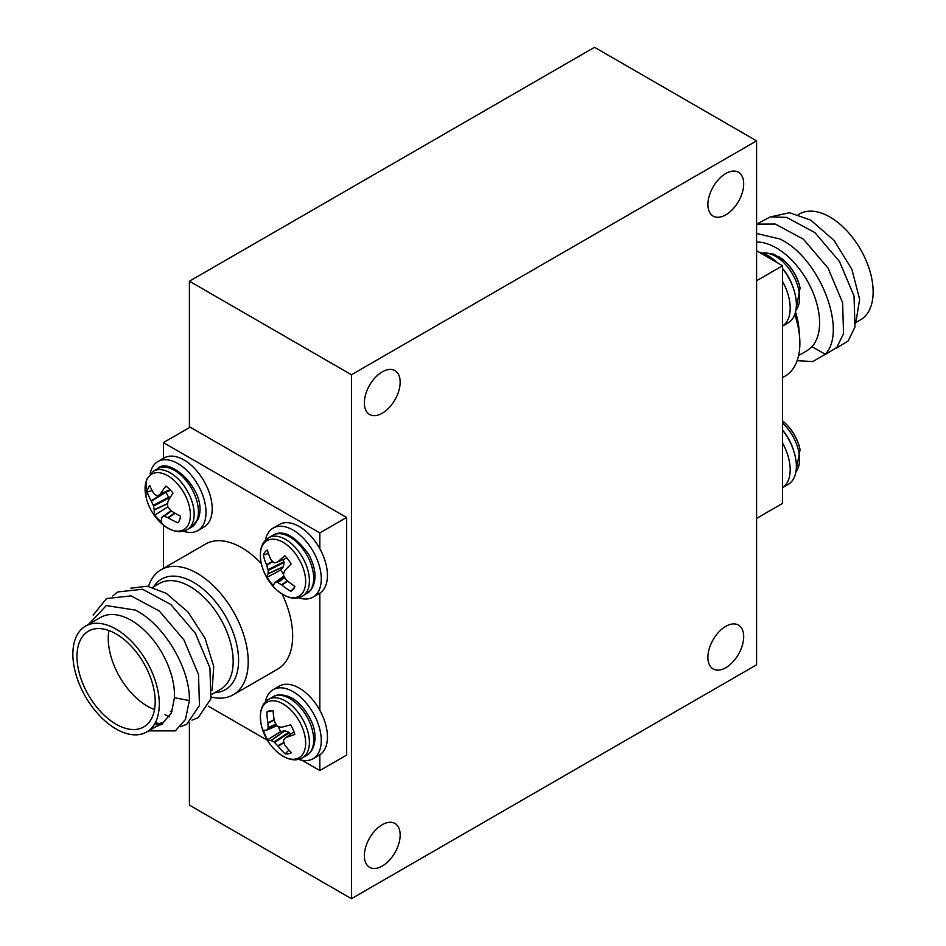 <?xml version="1.0" encoding="UTF-8"?>
<svg xmlns="http://www.w3.org/2000/svg" width="946" height="946" viewBox="0 0 946 946"><rect width="100%" height="100%" fill="white"/><g stroke="black" fill="none" stroke-linecap="round" stroke-linejoin="round"><path stroke-width="1.42" d="M795.823 310.678L800.068 287.998A32.058 18.506 -120 0 0 784.4 260.86L784.4 260.86A32.058 18.506 -120 0 0 778.783 256.638M800.068 449.598L800.068 449.598A32.058 18.506 -120 0 0 784.4 422.46L784.4 422.46A32.058 18.506 -120 0 0 782.578 420.911L784.4 422.46A50.907 50.907 0 0 1 800.068 449.598L795.823 472.279M161.79 522.18A23.745 13.705 60 0 1 158.124 519.035A23.745 13.705 60 0 1 154.742 515.144A50.895 20.043 -40.8 0 1 154.245 510.048L154.21 509.752A50.587 32.874 -57.7 0 1 153.583 506.157L153.311 505.341A50.587 43.646 -124.9 0 1 151.395 501.144L151.194 500.753A50.895 40.087 -163.1 0 1 147.209 492.121A23.745 13.705 60 0 1 148.096 488.396A23.745 13.705 60 0 1 149.775 485.464A50.895 34.955 24.6 0 0 153.938 493.658L154.174 493.93A50.587 25.258 2.1 0 0 156.977 495.858L157.544 495.881A50.587 4.328 -27.3 0 1 160.229 494.167L160.465 493.918A50.895 20.043 -40.8 0 1 165.94 486.09A23.745 13.705 60 0 1 173 493.138A50.895 14.923 130.8 0 0 167.974 501.404L167.856 501.794A50.587 27.777 113.7 0 0 167.584 505.909L167.856 506.713A50.587 38.561 56.2 0 0 170.67 510.402L171.013 510.71A50.895 34.955 24.6 0 0 180.532 516.149A23.745 13.705 60 0 1 179.645 519.886A23.745 13.705 60 0 1 177.966 522.819A50.895 40.087 -163.1 0 1 168.282 517.805L167.891 517.604A50.587 30.355 173.4 0 1 164.19 516.197L163.623 516.185A50.587 0.769 144.5 0 1 161.849 517.367L161.754 517.545A50.895 14.923 130.8 0 0 161.79 522.18M187.154 529.677A33.76 19.488 60 0 0 192.712 522.819A33.76 19.488 60 0 0 178.451 479.255A33.76 19.488 60 0 0 153.394 471.203L146.606 479.445L145.932 496.402A32.058 18.506 60 0 1 146.453 480.639A32.058 18.506 60 0 1 175.507 481.786A32.058 18.506 60 0 1 189.046 523.15A32.058 18.506 60 0 1 161.6 523.54L161.6 523.54C171.415 531.664 179.941 533.71 187.154 529.677L191.447 527.206L198.234 518.952C209.042 491.021 168.151 455.345 157.686 468.719A33.76 19.488 60 0 1 182.732 476.784A33.76 19.488 60 0 1 196.993 520.347A33.76 19.488 60 0 1 191.447 527.206M156.977 495.858L170.54 490.194M291.368 752.614A23.745 13.705 60 0 1 288.495 753.773A23.745 13.705 60 0 1 285.136 753.856A50.895 43.185 -98.8 0 1 278.124 746.169L277.817 745.826A50.587 42.877 -141.8 0 1 274.636 742.468L274.021 741.971A50.587 25.306 166.6 0 1 271.266 740.564L271.041 740.482A50.895 10.512 152.3 0 1 267.635 739.784A23.745 13.705 60 0 1 265.187 735.054A23.745 13.705 60 0 1 263.449 730.17A50.895 5.392 -19.5 0 0 266.583 730.253L266.737 730.158A50.587 10.69 -32.5 0 1 268.049 728.29L268.167 727.64A50.587 36.823 -66.5 0 1 268.014 723.335L267.978 722.886A50.895 43.185 -98.8 0 1 266.878 711.936A23.745 13.705 60 0 1 269.716 710.789A23.745 13.705 60 0 1 273.098 710.694A50.895 38.065 76.8 0 0 274.6 721.573L274.766 721.999A50.587 37.781 42.7 0 0 277.036 725.878L277.663 726.374A50.587 20.209 -4.9 0 0 281.305 727.261L281.672 727.249A50.895 5.392 -19.5 0 0 290.611 724.766A23.745 13.705 60 0 1 293.059 729.496A23.745 13.705 60 0 1 294.797 734.38A50.895 10.512 152.3 0 1 286.13 737.478L285.834 737.655A50.587 5.605 139.3 0 0 283.623 740.056L283.504 740.694A50.587 31.726 105 0 0 284.557 744.478L284.746 744.845A50.895 38.065 76.8 0 0 291.368 752.614M276.847 751.68A50.907 50.907 0 0 1 261.179 724.541L261.179 724.541A32.058 18.506 60 0 1 273.477 700.785A32.058 18.506 60 0 1 301.809 726.292A32.058 18.506 60 0 1 301.348 755.984A32.058 18.506 60 0 1 276.847 751.68L276.847 751.68C286.662 759.804 295.187 761.849 302.413 757.817L306.693 755.334C316.283 749.93 317.336 733.162 311.151 720.852C303.701 704.876 292.964 697.746 287.868 696.28C281.4 694.281 276.421 694.47 272.933 696.859A33.76 19.488 60 0 1 276.492 695.535A33.76 19.488 60 0 1 309.626 722.153A33.76 19.488 60 0 1 306.693 755.334M273.429 585.633A23.745 13.705 60 0 1 270.036 581.743A23.745 13.705 60 0 1 267.115 577.297A50.895 11.352 -33 0 1 268.085 573.832L268.12 573.583A50.587 26.003 -47.4 0 1 268.215 570.45L268.073 569.669A50.587 43.031 -100.3 0 1 266.701 565.247L266.547 564.809A50.895 43.008 -143.3 0 1 263.319 554.983A23.745 13.705 60 0 1 264.998 552.038A23.745 13.705 60 0 1 267.387 550.028A50.895 37.887 41.5 0 0 270.875 559.547L271.1 559.89A50.587 31.253 13.8 0 0 273.855 562.622L274.47 562.823A50.587 4.765 -20 0 0 277.616 562.019L277.923 561.841A50.895 11.352 -33 0 1 284.817 555.728A23.745 13.705 60 0 1 291.132 564.053A50.895 6.232 138.8 0 0 284.64 570.71L284.45 571.041A50.587 20.907 124 0 0 283.457 574.695L283.599 575.475A50.587 37.946 75.5 0 0 285.869 579.378L286.165 579.732A50.895 37.887 41.5 0 0 294.916 586.378A23.745 13.705 60 0 1 293.248 589.323A23.745 13.705 60 0 1 293.024 589.571A23.745 13.705 60 0 1 290.86 591.321A50.895 43.008 -143.3 0 1 281.849 584.995L281.47 584.734A50.587 36.35 -174.8 0 1 277.817 582.523L277.202 582.322A50.587 9.862 151.8 0 1 274.955 582.606L274.801 582.689A50.895 6.232 138.8 0 0 273.429 585.633M283.02 559.642L284.072 562.503L283.362 566.666L280.726 570.012A19.488 11.257 -120 0 0 282.901 573.264A19.488 11.257 -120 0 0 283.599 574.151M302.058 593.603A32.058 18.506 60 0 1 276.847 590.079L276.847 590.079A32.058 18.506 60 0 1 261.179 562.941L261.179 562.941A32.058 18.506 60 0 1 263.934 543.276A32.058 18.506 60 0 1 295.258 553.505A32.058 18.506 60 0 1 302.058 593.603M277.616 562.019L286.839 557.915M771.605 216.669L789.496 212.708L810.722 220.099L834.136 240.532L851.826 269.172L859.654 299.314L855.681 323.497M798.59 355.601L807.269 350.588L811.975 346.697A61.123 35.286 -120 0 0 814.624 296.713A61.123 35.286 -120 0 0 776.37 247.947A61.123 35.286 -120 0 0 756.587 242.058M811.975 346.697L825.255 354.23C847.675 331.183 820.182 257.962 779.859 238.96L756.587 233.485M782.578 377.608L784.92 376.26A72.18 41.671 -120 0 0 794.758 314.545M798.459 214.529L799.358 213.997A61.123 35.286 60 0 1 829.914 217.024A61.123 35.286 60 0 1 869.847 270.887A61.123 35.286 60 0 1 860.482 319.866L856.272 322.302M85.518 626.134A61.123 35.286 -120 0 0 76.153 675.113A61.123 35.286 -120 0 0 116.086 728.976A61.123 35.286 -120 0 0 146.642 732.003A61.123 35.286 -120 0 0 156.007 683.024A61.123 35.286 -120 0 0 116.086 629.161A61.123 35.286 -120 0 0 85.518 626.134L100.714 617.36A61.123 35.286 60 0 1 131.269 620.387A61.123 35.286 60 0 1 174.442 697.722L171.38 713.13L163.185 722.448L153.95 724.979M174.442 697.722L189.354 700.572C190.383 668.917 164.178 624.372 135.278 610.064L106.307 605.582L88.51 624.407M161.837 723.229L162.783 723.879L162.688 722.732L146.642 732.003M155.605 726.824L162.783 723.879M130.844 588.164L147.28 586.201L166.141 593.284L187.947 611.956L205.034 638.231L213.737 666.504L212.105 690.509M148.498 586.39A72.18 41.671 60 0 1 161.08 569.74A72.18 41.671 60 0 1 197.17 573.311A72.18 41.671 60 0 1 244.328 636.918A72.18 41.671 60 0 1 233.26 694.766A72.18 41.671 60 0 1 211.277 697.036M261.321 563.591A72.18 41.671 -120 0 0 241.62 547.651A72.18 41.671 -120 0 0 205.53 544.068L161.08 569.74M116.086 724.222A55.306 31.928 -120 0 0 143.733 726.954A55.306 31.928 -120 0 0 152.211 682.645A55.306 31.928 -120 0 0 116.086 633.915A55.306 31.928 -120 0 0 88.427 631.171A55.306 31.928 -120 0 0 79.961 675.491A55.306 31.928 -120 0 0 116.086 724.222M108.92 630.544A55.306 31.928 -120 0 0 147.363 706.154A55.306 31.928 -120 0 0 154.529 709.524M171.959 711.806L170.422 711.546M172.089 711.463L170.919 711.262M725.795 667.699A25.317 14.616 120 0 0 742.338 645.385A25.317 14.616 120 0 0 738.459 625.093A25.317 14.616 120 0 0 725.795 626.347A25.317 14.616 120 0 0 709.264 648.66A25.317 14.616 120 0 0 713.142 668.952A25.317 14.616 120 0 0 725.795 667.699M725.795 214.86A25.317 14.616 120 0 0 742.338 192.546A25.317 14.616 120 0 0 738.459 172.255A25.317 14.616 120 0 0 725.795 173.508A25.317 14.616 120 0 0 709.264 195.822A25.317 14.616 120 0 0 713.142 216.114A25.317 14.616 120 0 0 725.795 214.86M382.255 413.213A25.317 14.616 120 0 0 398.798 390.899A25.317 14.616 120 0 0 394.908 370.607A25.317 14.616 120 0 0 382.255 371.861A25.317 14.616 120 0 0 365.712 394.175A25.317 14.616 120 0 0 369.59 414.466A25.317 14.616 120 0 0 382.255 413.213M382.255 866.051A25.317 14.616 120 0 0 398.798 843.737A25.317 14.616 120 0 0 394.908 823.446A25.317 14.616 120 0 0 382.255 824.699A25.317 14.616 120 0 0 365.712 847.013A25.317 14.616 120 0 0 369.59 867.305A25.317 14.616 120 0 0 382.255 866.051M233.26 694.766L277.71 669.094A72.18 41.671 -120 0 0 282.133 594.112M298.605 759.342A39.874 23.023 -120 0 0 313.008 758.751L319.18 755.18A39.874 23.023 -120 0 0 319.831 754.79A39.874 23.023 -120 0 0 319.831 710.28A39.874 23.023 -120 0 0 279.307 686.122L273.134 689.681A39.874 23.023 -120 0 0 265.424 701.861M319.831 710.28L319.831 593.189A39.874 23.023 -120 0 0 319.831 548.68A39.874 23.023 -120 0 0 279.307 524.522L273.134 528.093A39.874 23.023 -120 0 0 265.424 540.261M298.605 597.742A39.874 23.023 -120 0 0 313.008 597.151L319.18 593.591A39.874 23.023 -120 0 0 319.831 593.189M319.831 548.68L319.831 532.917L163.422 442.61L163.422 458.349M183.358 531.203A39.874 23.023 -120 0 0 197.761 530.611L203.934 527.052A39.874 23.023 -120 0 0 203.934 481.006A39.874 23.023 -120 0 0 164.06 457.982L157.887 461.553A39.874 23.023 -120 0 0 150.178 473.721M163.422 525.089L163.422 568.392M208.368 706.213L267.446 740.316M301.975 760.253L319.831 770.564L319.831 754.79M756.587 250.737L782.578 265.743L782.578 503.39L756.587 518.396M756.587 140.859L351.463 374.758L351.463 898.7L756.587 664.802L756.587 140.859L594.537 47.3L189.413 281.199L189.413 427.604M189.413 722.508L189.413 805.141L351.463 898.7M351.463 374.758L189.413 281.199M319.831 770.564L346.579 755.109L346.579 517.462L190.17 427.166L163.422 442.61M189.354 700.572L185.487 719.445L175.341 730.88L148.345 730.903M93.122 615.089L106.555 598.534L131.127 595.874L159.354 611.069L183.926 639.898L198.506 674.498L199.464 705.432L186.776 724.281L180.58 726.741M159.33 724.116L155.487 722.318M112.669 595.933L117.99 591.924L142.562 589.263L170.788 604.47L195.361 633.3L209.941 667.888L210.899 698.834L198.211 717.683L192.014 720.143M169.251 716.843L164.994 714.679M319.831 532.917L346.579 517.462M836.098 348.27L848.195 340.927L854.983 326.973L854.037 296.027L839.445 261.439L814.873 232.598L786.646 217.403L770.328 216.918L756.765 224.06M824.664 354.868L836.761 347.537L843.56 333.571L842.602 302.625L828.01 268.037L803.438 239.208L775.212 224.013L756.587 224.107M797.135 360.686L812.851 361.561L825.255 354.23M782.578 265.743L756.587 280.749M294.537 587.265L290.86 591.321M280.726 570.012L267.115 577.297M268.439 553.552L263.319 554.983M288.944 750.095L285.136 753.856M278.301 726.54A19.488 11.257 -120 0 0 280.702 731.565L284.852 730.82L288.802 732.18L290.552 734.191M272.744 710.659L266.878 711.936M280.702 731.565L267.635 739.784M170.99 510.698L161.754 517.545M167.95 506.855L154.742 515.144M167.88 507.032A19.488 11.257 -120 0 0 169.582 509.031M165.846 491.814L169.393 498.909M152.081 490.525L147.209 492.121M782.578 326.027A39.874 23.023 -120 0 0 782.578 281.518M782.578 326.051L788.113 322.858A39.874 23.023 -120 0 0 782.578 268.652M777.08 262.562A39.874 23.023 -120 0 0 759.283 252.286M782.578 487.616A39.874 23.023 -120 0 0 782.578 443.118M782.578 487.651L788.113 484.447A39.874 23.023 -120 0 0 782.578 430.253M197.761 530.611A39.874 23.023 -120 0 0 197.761 484.565A39.874 23.023 -120 0 0 157.887 461.553M313.008 597.151A39.874 23.023 -120 0 0 313.008 551.104A39.874 23.023 -120 0 0 273.134 528.093M313.008 758.751A39.874 23.023 -120 0 0 313.008 712.705A39.874 23.023 -120 0 0 273.134 689.681M795.882 310.371A33.76 19.488 -120 0 0 799.595 298.38A33.76 19.488 -120 0 0 776.276 256.721A33.76 19.488 -120 0 0 762.925 253.303M793.446 288.471A33.76 19.488 -120 0 0 782.578 268.498M795.882 471.971A33.76 19.488 -120 0 0 799.441 462.346A33.76 19.488 -120 0 0 782.578 423.122M793.446 450.071A33.76 19.488 -120 0 0 782.578 430.099M261.179 724.541C259.05 711.971 261.545 703.576 268.652 699.331A33.76 19.488 60 0 1 272.212 698.006A33.76 19.488 60 0 1 305.333 724.636A33.76 19.488 60 0 1 302.413 757.817M302.413 596.216C295.187 600.249 286.662 598.203 276.847 590.079A50.907 50.907 0 0 1 261.179 562.941C259.37 553.457 260.517 546.197 264.632 541.171L268.652 537.742A33.76 19.488 60 0 1 298.439 551.246A33.76 19.488 60 0 1 305.605 593.485A33.76 19.488 60 0 1 302.413 596.216L310.714 590.316C317.076 580.915 316.354 568.842 308.573 554.108C294.703 535.507 282.83 529.228 272.933 535.259A33.76 19.488 60 0 1 302.732 548.775A33.76 19.488 60 0 1 309.898 591.002A33.76 19.488 60 0 1 306.693 593.745M795.515 312.062A61.123 35.286 60 0 1 799.252 333.713M153.678 586.78A63.831 36.859 60 0 1 193.445 582.287A63.831 36.859 60 0 1 237.21 646.958A63.831 36.859 60 0 1 214.801 692.649M211.715 694.435L220.524 689.338A61.123 35.286 -120 0 0 229.89 640.371A61.123 35.286 -120 0 0 189.957 586.508A61.123 35.286 -120 0 0 159.401 583.481L152.673 587.36M287.856 581.187L281.849 584.995M284.77 577.58L277.817 582.523M281.47 584.734L287.513 580.903M277.202 582.322L284.51 577.131M283.244 566.95L268.085 573.832M268.12 573.583L283.362 566.666M284.072 562.503L268.215 570.45M268.073 569.669L283.942 561.723M272.85 561.676L266.701 565.247M266.547 564.809L272.519 561.345M276.208 724.53L268.049 728.29M274.281 720.048L268.014 723.335M268.167 727.64L275.936 724.068M267.978 722.886L274.198 719.61M284.036 742.752L278.124 746.169M277.817 745.826L283.906 742.303M289.417 732.677L274.636 742.468M274.021 741.971L288.802 732.18M284.852 730.82L271.266 740.564M271.041 740.482L284.557 730.797M175.105 513.288L168.282 517.805M171.392 510.958L164.19 516.197M167.891 517.604L174.738 513.075M163.623 516.185L171.072 510.745M170.126 489.756L160.229 494.167M160.465 493.918L170.032 489.661M167.702 503.733L154.245 510.048M154.21 509.752L167.726 503.414M169.346 497.821L153.583 506.157M153.311 505.341L169.086 497.017M166.118 492.157L151.395 501.144M151.194 500.753L163.232 493.398M800.068 287.998A50.907 50.907 0 0 0 784.4 260.86L773.875 254.178L764.995 252.807L762.642 253.197M268.652 537.742L272.933 535.259M283.883 576.019L274.848 582.641M268.652 699.331L272.933 696.859M276.93 725.712L266.642 730.241M293.934 731.707L285.929 737.584M153.394 471.203L157.686 468.719M145.932 496.402A50.907 50.907 0 0 0 161.6 523.54M170.552 490.205L157.474 495.929M170.99 510.686L161.837 517.379"/></g></svg>
